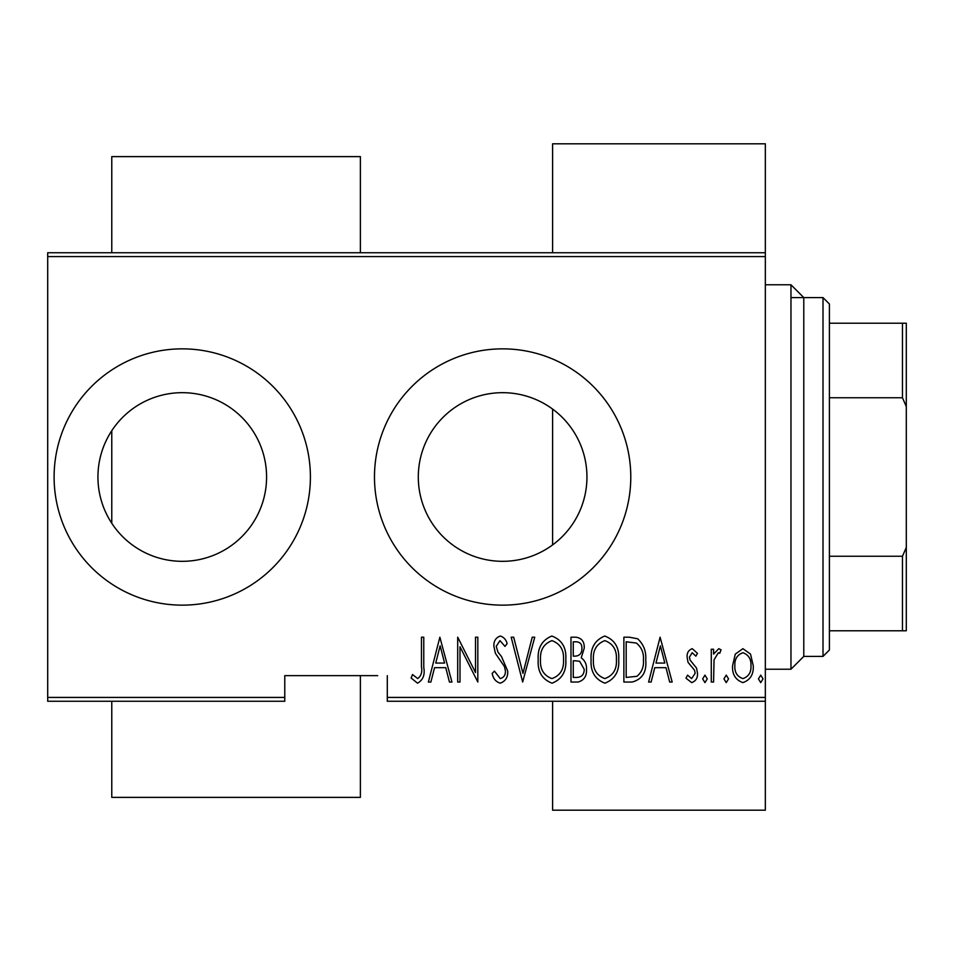 <?xml version="1.0" encoding="UTF-8"?>
<svg xmlns="http://www.w3.org/2000/svg" width="954" height="954" viewBox="0 0 954 954"><rect width="100%" height="100%" fill="white"/><g stroke="black" fill="none" stroke-linecap="round" stroke-linejoin="round"><path stroke-width="1.43" d="M266.583 477A84.322 84.322 0 0 0 182.262 392.678A84.322 84.322 0 0 0 97.94 477A84.322 84.322 0 0 0 182.262 561.322A84.322 84.322 0 0 0 266.583 477M586.948 477A84.322 84.322 0 0 0 502.627 392.678A84.322 84.322 0 0 0 418.305 477A84.322 84.322 0 0 0 502.627 561.322A84.322 84.322 0 0 0 586.948 477M310.408 477A128.146 128.146 0 0 0 182.262 348.854A128.146 128.146 0 0 0 54.104 477A128.146 128.146 0 0 0 182.262 605.146A128.146 128.146 0 0 0 310.408 477M630.785 477A128.146 128.146 0 0 0 502.627 348.854A128.146 128.146 0 0 0 374.481 477A128.146 128.146 0 0 0 502.627 605.146A128.146 128.146 0 0 0 630.785 477M765.335 697.422L765.335 701.262L387.3 701.262L387.3 697.422L765.335 697.422L765.335 256.578L47.7 256.578L47.7 252.738L765.335 252.738L765.335 256.578M47.7 697.422L284.781 697.422L284.781 701.262L47.7 701.262L47.7 256.578M735.295 654.11L742.916 648.684L750.524 654.086L753.255 665.737C753.743 674.347 750.297 679.975 742.916 682.611C735.522 679.987 732.076 674.359 732.565 665.737L735.295 654.11M711.279 682.038L711.279 649.257L713.58 649.257L713.58 654.086L718.791 648.684L721.057 649.805L719.745 653.299L718.386 652.715L714.057 659.774L713.58 682.038L711.279 682.038M692.27 648.684L697.481 653.347L695.86 656.161L692.199 652.715L689.432 657.127L690.112 660.096L696.551 668.074L697.481 673.142C697.768 677.984 695.836 681.144 691.662 682.611L685.986 678.175L687.56 675.134L691.602 678.592L695.18 673.309L694.512 670.185L688.037 662.338L687.13 657.282C686.82 652.906 688.538 650.044 692.27 648.684M632.132 682.038L623.88 682.038L623.88 637.189L629.258 637.189L637.701 638.798C643.7 644.463 646.371 651.594 645.727 660.18C646.812 671.986 642.28 679.272 632.132 682.038M570.981 682.038L570.981 637.189L576.013 637.189C581.857 638.143 584.587 641.851 584.206 648.303L581.236 657.843C585.017 660.633 586.77 664.449 586.507 669.303C586.877 676.088 584.075 680.333 578.088 682.038L570.981 682.038M522.673 682.038L511.177 637.189L513.681 637.189L522.959 673.393L532.237 637.189L534.753 637.189L522.673 682.038M459.995 682.038L457.693 682.038L457.693 637.189L475.521 672.546L475.521 637.189L477.823 637.189L477.823 682.038L459.995 646.764L459.995 682.038M421.465 667.025L421.465 637.189L423.767 637.189L423.767 667.478C425.114 674.812 423.039 680.047 417.554 683.183L411.114 678.008L412.522 674.561L417.733 678.592C421.167 675.933 422.419 672.081 421.465 667.025M377.689 675.635L284.781 675.635L284.781 697.422M387.3 675.635L387.3 697.422M439.866 637.189L451.946 682.038L449.441 682.038L445.756 667.669L434.559 667.669L430.874 682.038L428.37 682.038L439.866 637.189M500.206 683.183C495.746 681.728 493.075 678.461 492.192 673.381L494.446 671.115L500.242 678.592C503.843 677.543 505.56 675.003 505.417 670.984L504.475 666.584L495.4 653.335L493.922 646.502C493.576 641.183 495.698 637.701 500.278 636.032C503.843 637.165 506.133 639.693 507.146 643.628L504.988 646.383L499.991 640.635L496.223 646.311L497.952 652.107L501.506 656.579L507.719 671.056C508.017 677.209 505.513 681.263 500.206 683.183M538.199 659.81C537.412 648.052 541.955 640.134 551.829 636.032C561.942 639.86 566.593 647.718 565.805 659.596C566.569 671.366 561.989 679.224 552.044 683.183C542.087 679.331 537.472 671.544 538.199 659.81M591.098 659.81C590.323 648.052 594.867 640.134 604.729 636.032C614.841 639.86 619.504 647.718 618.705 659.596C619.48 671.366 614.889 679.224 604.943 683.183C594.986 679.331 590.371 671.544 591.098 659.81M660.108 637.189L672.176 682.038L669.672 682.038L665.987 667.669L654.79 667.669L651.117 682.038L648.601 682.038L660.108 637.189M702.657 678.878L704.958 675.134L707.26 678.878L704.958 682.611L702.657 678.878M723.931 678.878L726.232 675.134L728.534 678.878L726.232 682.611L723.931 678.878M758.43 678.878L760.732 675.134L763.033 678.878L760.732 682.611L758.43 678.878M444.576 663.066L440.152 645.834L435.739 663.066L444.576 663.066M563.504 659.584C564.052 650.02 560.201 643.7 551.949 640.635C543.732 643.807 539.916 650.199 540.501 659.798C539.952 669.314 543.768 675.575 551.949 678.592C560.248 675.575 564.1 669.243 563.504 659.584M576.431 641.792L573.271 641.792L573.271 656.161L574.845 656.161C579.603 655.958 581.964 653.359 581.904 648.386C582.059 644.367 580.235 642.173 576.431 641.792M574.809 660.764L573.271 660.764L573.271 677.435L576.681 677.435C581.678 677.233 584.194 674.526 584.206 669.303L579.65 661.289L574.809 660.764M616.403 659.584C616.964 650.02 613.112 643.7 604.848 640.635C596.632 643.807 592.816 650.199 593.4 659.798C592.851 669.314 596.667 675.575 604.848 678.592C613.16 675.575 617.011 669.243 616.403 659.584M626.182 641.792L626.182 677.435L636.962 676.303C641.792 672.176 643.95 666.798 643.425 660.168C643.974 653.049 641.613 647.337 636.342 643.044L626.182 641.792M664.819 663.066L660.395 645.834L655.97 663.066L664.819 663.066M750.965 665.773C751.299 659.154 748.616 654.802 742.916 652.715C737.203 654.802 734.52 659.154 734.854 665.773C734.508 672.355 737.192 676.624 742.916 678.592C748.628 676.624 751.311 672.355 750.965 665.773M790.961 284.781L803.781 297.588L803.781 656.412L790.961 669.219L790.961 284.781L765.335 284.781M552.604 544.913L552.604 409.087M552.604 252.738L552.604 143.815L765.335 143.815L765.335 252.738M552.604 701.262L552.604 810.184L765.335 810.184L765.335 701.262M823.004 297.588L829.408 304.004L829.408 649.996L823.004 656.412L823.004 297.588L790.961 297.588M111.773 252.738L111.773 156.623L360.385 156.623L360.385 252.738M111.773 430.707L111.773 523.293M360.385 675.635L360.385 797.377L111.773 797.377L111.773 701.262M829.408 323.215L906.3 323.215L906.3 630.785L902.46 630.785L902.46 556.254L906.3 547.465M829.408 556.254L902.46 556.254M906.3 406.535L902.46 397.746L902.46 323.215M829.408 397.746L902.46 397.746M829.408 630.785L902.46 630.785M790.961 669.219L765.335 669.219M823.004 656.412L803.781 656.412"/></g></svg>
